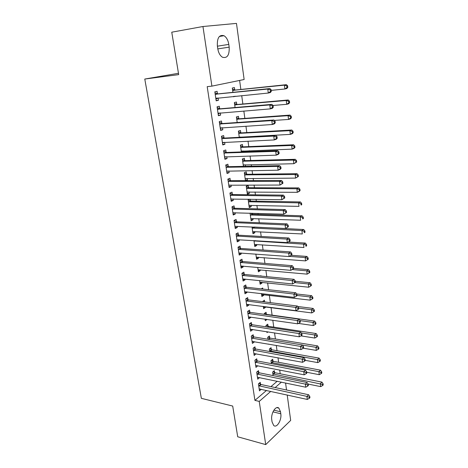 <?xml version="1.0" encoding="UTF-8"?>
<svg xmlns="http://www.w3.org/2000/svg" width="468" height="468" viewBox="0 0 468 468"><rect width="100%" height="100%" fill="white"/><g stroke="black" fill="none" stroke-linecap="round" stroke-linejoin="round"><path stroke-width="0.7" d="M280.215 373.774L279.694 370.024M278.624 362.302L278.004 357.786M277.021 350.702L276.29 345.413M275.4 338.978L274.552 332.894M273.757 327.132L272.803 320.229M272.101 315.151L271.054 307.581M270.364 302.632L269.352 295.308M268.574 289.704L267.632 282.894M266.766 276.623L265.894 270.346M264.935 263.39L264.139 257.652M263.08 250L262.361 244.817M261.202 236.451L260.565 231.835M259.307 222.739L258.745 218.702M258.155 214.397L258.014 213.39M257.388 208.863L256.909 205.423M256.318 201.152L256.06 199.298M255.44 194.817L255.048 191.985M254.463 187.756L254.089 185.041M253.475 180.601L253.165 178.39M252.585 174.201L252.088 170.604M251.48 166.21L251.263 164.637M250.69 160.489L250.064 155.984M249.462 151.638L249.339 150.725M248.771 146.619L248.017 141.184M246.823 132.584L245.94 126.196M244.858 118.381L243.84 111.021M242.869 104.007L241.716 95.653M240.856 89.458L239.61 80.443M285.568 383L286.527 389.996M287.212 395.01L290.675 420.41L265.719 444.6L259.231 401.392L270.767 391.383M236.475 23.4L244.138 79.513L211.905 86.13L202.954 26.512L236.475 23.4M265.719 444.6L237.715 436.784L232.701 406.06L201.351 398.332L144.782 79.045L178.466 73.295M272.967 361.091L272.704 359.231L270.978 360.623L271.405 363.63M258.792 372.551L258.511 370.65L256.675 372.124L257.733 379.185L259.535 377.571M269.697 337.896L269.428 335.995L267.673 337.317L267.948 339.259M268.936 344.155L268.632 344.103M255.271 348.789L254.978 346.841L253.112 348.245L254.188 355.464L256.002 353.755M266.356 314.198L266.081 312.261L264.291 313.507L264.408 314.332M267.093 319.404L265.315 320.703L265.087 319.118M251.667 324.494L251.369 322.505L249.467 323.827L250.567 331.209L252.463 329.864L252.392 329.402M262.811 289.054L262.665 288.001L261.284 288.885M263.595 294.624L263.7 295.331L261.881 296.525L261.46 293.541M247.981 299.649L247.677 297.613L245.741 298.853L246.864 306.405L248.795 305.136L248.701 304.493M260.097 269.814L260.226 270.697L258.377 271.814L257.745 267.374M244.208 274.236L243.904 272.154L241.927 273.312L243.079 281.034L245.045 279.852L244.922 279.016M256.522 244.436L256.675 245.513L254.791 246.542L253.948 240.581M240.353 248.233L240.037 246.104L238.025 247.174L239.206 255.078L241.207 253.984L241.055 252.942M252.117 213.209L252.234 214.04M252.866 218.486L253.042 219.755L251.129 220.703L250.052 213.145M236.41 221.621L236.083 219.445L234.029 220.416L235.24 228.507L237.282 227.506L237.095 226.255M248.502 187.563L248.198 185.392L246.232 186.211L247.373 194.261L249.327 193.413L249.122 191.939M232.368 194.384L232.034 192.149L229.94 193.027L231.18 201.31L233.263 200.403L233.041 198.935M244.688 160.471L244.372 158.248L242.371 158.974L243.418 166.368M245.29 164.771L245.513 166.327M228.232 166.491L227.893 164.204L225.757 164.976L227.021 173.464L229.144 172.657L228.893 170.96M240.774 132.742L240.458 130.473L238.417 131.093L239.294 137.311M223.991 137.92L223.645 135.58L221.463 136.241L222.762 144.934L224.932 144.238L224.64 142.301M236.773 104.358L236.445 102.03L234.363 102.545L235.071 107.529M219.65 108.652L219.293 106.248L217.07 106.798L218.398 115.707L220.609 115.122L220.288 112.928M211.905 86.13L207.201 86.656L254.92 400.38L266.497 390.441M270.931 386.632L277.196 381.25M217.439 93.746L217.082 91.313L214.83 91.804L216.181 100.825L218.41 100.298L218.07 97.976M234.737 89.909L234.404 87.557L232.303 88.013L232.918 92.354M235.632 96.25L233.544 96.753L233.503 96.461L235.632 96.262M221.838 123.376L221.481 121.007L219.281 121.61L220.598 130.408L222.786 129.771L222.475 127.706M238.785 118.632L238.464 116.333L236.399 116.901L237.194 122.511M226.126 152.293L225.781 149.976L223.622 150.696L224.903 159.284L227.05 158.535L226.781 156.716M242.74 146.689L242.424 144.442L240.406 145.115L241.371 151.93M243.342 150.948L243.471 151.854M230.309 180.519L229.975 178.261L227.863 179.086L229.115 187.469L231.215 186.615L230.981 185.03M246.607 174.096L246.297 171.896L244.314 172.674L245.443 180.636M247.215 178.431L247.443 180.01L245.916 180.636M234.398 208.084L234.07 205.879L231.999 206.803L233.222 214.993L235.281 214.034L235.082 212.677M249.052 199.192L248.134 199.602L249.263 207.558L251.199 206.663L251.006 205.288M250.146 199.21L250.38 200.877M238.393 235.006L238.072 232.848L236.042 233.871L237.235 241.868L239.253 240.821L239.084 239.674M254.703 231.537L254.867 232.707L252.972 233.696L252.012 226.945M242.295 261.308L241.979 259.202L239.985 260.319L241.155 268.129L243.138 266.988L242.997 266.052M258.318 257.195L258.459 258.178L256.593 259.249L255.856 254.054M246.104 287.013L245.799 284.954L243.846 286.159L244.986 293.793L246.928 292.564L246.817 291.827M260.98 276.056L260.928 275.67L260.395 275.997M261.858 282.286L261.969 283.081L260.138 284.24L259.617 280.537M249.83 312.138L249.532 310.126L247.613 311.413L248.73 318.878L250.637 317.567L250.555 317.017M264.625 301.907L264.385 300.193L262.612 301.655M265.321 306.827L265.409 307.447L263.607 308.681L263.285 306.405M253.475 336.708L253.182 334.743L251.298 336.106L252.392 343.407L254.264 342.02L254.206 341.646M268.035 326.114L267.766 324.189L265.988 325.476L266.187 326.869M268 331.859L267 332.596L266.871 331.683M257.043 360.734L256.756 358.81L254.902 360.249L255.973 367.392L257.78 365.73M271.341 349.555L271.077 347.677L269.334 349.034L269.685 351.515M260.524 384.24L260.249 382.356L258.43 383.871L259.471 390.856L261.273 389.288M274.576 372.505L274.318 370.662L272.604 372.089L273.101 375.611M280.794 413.753C281.888 419.971 276.804 428.477 273.681 425.465L272.066 421.908L271.773 419.884C270.644 413.56 275.804 405.13 278.864 408.119L280.513 411.758L280.794 413.753L272.967 411.858M275.178 387.545L281.414 382.134M144.782 79.045L178.682 74.623L171.762 32.193L202.954 26.512M254.92 400.38L259.231 401.392M217.363 45.911C217.029 37.914 219.229 34.509 223.967 35.703C226.477 37.259 228.086 40.16 228.793 44.401L229.18 47.151C229.507 55.119 227.278 58.488 222.493 57.254C220.071 55.727 218.497 52.884 217.772 48.719L217.363 45.911M216.134 100.515L218.41 100.298M218.34 115.303L220.609 115.122M220.522 129.911L222.786 129.771M222.674 144.343L224.932 144.238M224.804 158.599L227.05 158.535M226.904 172.686L229.144 172.657M228.987 186.609L231.215 186.615M245.355 180.022L247.443 180.01M231.04 200.368L233.263 200.403M247.25 193.395L249.327 193.413M233.07 213.964L235.281 214.034M249.128 206.61L251.199 206.663M235.071 227.401L237.282 227.506M250.983 219.679L253.042 219.755M237.054 240.687L239.253 240.821M252.814 232.602L254.867 232.707M239.013 253.814L241.207 253.984M254.627 245.378L256.675 245.513M240.956 266.795L243.138 266.988M256.417 258.014L258.459 258.178M242.869 279.624L245.045 279.852M258.19 270.51L260.226 270.697M244.764 292.313L246.928 292.564M259.945 282.871L261.969 283.081M246.636 304.855L248.795 305.136M261.682 295.092L263.7 295.331M248.485 317.257L250.637 317.567M263.396 307.183L265.409 307.447M250.316 329.525L252.463 329.864M265.093 319.147L267.093 319.433M252.129 341.652L254.264 342.02M253.919 353.65L256.049 354.042M255.692 365.514L257.809 365.929M257.523 377.266L259.553 377.688M259.465 388.92L261.279 389.323M271.323 91.318L271.124 89.721L270.27 89.926L270.469 91.523L271.323 91.318L270.422 92.524L268.281 93.044L215.818 98.397M270.469 91.523L268.281 93.044L267.778 89.055L269.919 88.546L218.07 93.881L214.982 92.793M215.198 94.243L267.778 89.055L270.27 89.926M217.889 97.993L215.947 99.292M271.124 89.721L269.919 88.546M271.206 90.377L284.872 89.002L284.404 85.141L286.404 84.673L235.357 90.037L232.45 89.043M286.814 85.983L286.995 87.528L287.791 87.341L287.609 85.796L286.814 85.983L284.404 85.141L232.637 90.377M287.791 87.341L286.861 88.516L284.872 89.002L286.995 87.528M286.404 84.673L287.609 85.796M273.318 107.149L273.119 105.575L272.277 105.803L272.475 107.383L273.318 107.149L272.417 108.289L270.299 108.88L218.041 113.309M272.475 107.383L270.299 108.88L269.796 104.937L271.92 104.37L220.282 108.792L217.199 107.669M217.433 109.208L269.796 104.937L272.277 105.803M219.907 112.963L218.158 114.093M273.119 105.575L271.92 104.37M275.289 122.774L275.09 121.224L274.254 121.481L274.453 123.037L275.289 122.774L274.383 123.856L272.288 124.506L220.241 128.045M274.453 123.037L272.288 124.506L271.797 120.615L273.891 119.983L222.464 123.529L219.393 122.37M219.638 123.991L271.797 120.615L274.254 121.481M221.902 127.741L220.34 128.712M275.09 121.224L273.891 119.983M273.019 105.475L286.714 104.317L286.252 100.509L288.229 99.977L237.393 104.493L234.497 103.469M288.645 101.345L288.826 102.872L289.616 102.656L289.435 101.129L288.645 101.345L286.252 100.509L234.696 104.879M289.616 102.656L288.686 103.773L286.714 104.317L288.826 102.872M288.229 99.977L289.435 101.129M274.312 120.416L288.534 119.445L288.077 115.678L290.037 115.087L239.405 118.778L236.516 117.72M290.458 116.514L290.634 118.018L291.418 117.778L291.236 116.275L290.458 116.514L288.077 115.678L236.726 119.211M291.418 117.778L290.488 118.837L288.534 119.445L290.634 118.018M290.037 115.087L291.236 116.275M277.231 138.2L277.038 136.668L276.214 136.948L276.407 138.487L277.231 138.2L276.325 139.218L274.254 139.932L222.411 142.594M276.407 138.487L274.254 139.932L273.768 136.094L275.845 135.398L224.617 138.078L221.563 136.896M221.814 138.592L273.768 136.094L276.214 136.948M223.874 142.336L222.499 143.161M277.038 136.668L275.845 135.398M279.15 153.434L278.963 151.919L278.138 152.223L278.331 153.744L279.15 153.434L278.244 154.387L276.196 155.165L224.558 156.973M278.331 153.744L276.196 155.165L275.71 151.375L277.764 150.614L226.746 152.457L223.704 151.24M223.967 153.018L275.71 151.375L278.138 152.223M225.816 156.745L224.628 157.435M278.963 151.919L277.764 150.614M239.288 137.253L290.33 134.38L289.885 130.666L291.821 130.01L241.389 132.894L238.516 131.812M240.224 137.264L240.675 136.995M292.243 131.49L292.424 132.976L293.196 132.713L293.015 131.227L292.243 131.49L289.885 130.666L238.738 133.374M293.196 132.713L292.26 133.713L290.33 134.38L292.424 132.976M291.821 130.01L293.015 131.227M241.266 151.205L292.102 149.134L291.663 145.46L293.582 144.752L243.354 146.847L240.494 145.735M241.33 151.626L242.465 150.977M294.009 146.285L294.185 147.753L294.951 147.467L294.776 145.998L294.009 146.285L291.663 145.46L240.722 147.367M294.951 147.467L294.021 148.409L292.102 149.134L294.185 147.753M293.582 144.752L294.776 145.998M281.046 168.468L280.858 166.971L280.045 167.304L280.238 168.802L281.046 168.468L280.139 169.363L278.109 170.2L226.682 171.177M280.238 168.802L278.109 170.2L277.635 166.462L279.665 165.637L228.852 166.666L225.822 165.415M226.097 167.269L277.635 166.462L280.045 167.304M227.74 170.978L226.734 171.534M280.858 166.971L279.665 165.637M243.225 164.993L293.857 163.706L293.418 160.079L295.32 159.313L245.296 160.635L242.442 159.494M243.272 165.321L244.232 164.794M295.753 160.893L295.928 162.343L296.683 162.033L296.513 160.588L295.753 160.893L293.418 160.079L242.687 161.203M296.683 162.033L293.857 163.706L295.928 162.343M295.32 159.313L296.513 160.588M282.918 183.316L282.731 181.836L281.929 182.192L282.116 183.672L282.918 183.316L279.999 185.047L228.776 185.217M282.116 183.672L279.999 185.047L279.531 181.356L281.543 180.472L230.929 180.701L227.91 179.425M228.197 181.356L279.531 181.356L281.929 182.192M229.636 185.03L228.811 185.468M282.731 181.836L281.543 180.472M245.156 178.624L295.589 178.097L295.156 174.517L297.04 173.692L247.215 174.266L244.372 173.101M245.191 178.858L245.981 178.443M297.478 175.324L297.648 176.764L298.397 176.43L298.227 174.997L297.478 175.324L295.156 174.517L244.624 174.874M298.397 176.43L295.589 178.097L297.648 176.764M297.04 173.692L298.227 174.997M284.766 197.976L284.579 196.519L283.784 196.893L283.971 198.356L284.766 197.976L281.865 199.707L230.847 199.081M283.971 198.356L281.865 199.707L281.403 196.063L283.392 195.121L232.982 194.571L229.975 193.266M230.279 195.267L281.403 196.063L283.784 196.893M231.508 198.912L230.87 199.239M284.579 196.519L283.392 195.121M247.069 192.096L297.303 192.319L296.876 188.779L298.736 187.902L249.111 187.738L246.279 186.551M247.086 192.243L247.707 191.927M299.181 189.587L299.35 191.002L300.087 190.646L299.924 189.23L299.181 189.587L296.876 188.779L246.542 188.393M300.087 190.646L299.157 191.43L297.303 192.319L299.35 191.002M298.736 187.902L299.924 189.23M286.586 212.454L286.404 211.009L285.62 211.413L285.802 212.852L286.586 212.454L283.713 214.186L232.894 212.788M285.802 212.852L283.713 214.186L283.251 210.582L285.223 209.594L235.012 208.278L232.023 206.944M232.327 209.02L283.251 210.582L285.62 211.413M233.351 212.63L232.9 212.852M286.404 211.009L285.223 209.594M248.958 205.417L298.988 206.365L298.572 202.866L300.415 201.942L250.983 201.059L248.169 199.842M248.964 205.475L249.403 205.259M300.86 203.668L301.029 205.066L301.761 204.691L301.597 203.293L300.86 203.668L298.572 202.866L248.438 201.749M301.761 204.691L301.029 205.066M300.415 201.942L301.597 203.293M288.387 226.752L288.212 225.33L287.434 225.751L287.609 227.173L288.387 226.752L285.533 228.483L234.913 226.331M287.609 227.173L285.533 228.483L285.076 224.927L287.03 223.879L237.019 221.826L234.035 220.463M234.357 222.604L285.076 224.927L287.434 225.751M288.212 225.33L287.03 223.879M250.825 218.585L300.661 220.241L300.245 216.789L302.071 215.806L252.837 214.227L250.38 213.151M302.521 217.585L302.685 218.965L303.416 218.574L303.252 217.193L302.521 217.585L300.245 216.789L250.31 214.958M303.416 218.574L302.685 218.965M302.071 215.806L303.252 217.193M290.172 240.874L289.99 239.47L289.224 239.909L289.399 241.318L290.172 240.874L287.329 242.605L236.913 239.715M289.399 241.318L287.329 242.605L286.884 239.095L288.814 237.996L239.002 235.211L236.083 233.854M236.363 236.036L286.884 239.095L289.224 239.909M289.99 239.47L288.814 237.996M252.673 231.601L302.31 233.959L301.901 230.543L303.709 229.513L254.036 227.038M304.165 231.332L304.323 232.701L305.048 232.286L304.884 230.923L304.165 231.332L301.901 230.543L252.164 228.021M305.048 232.286L304.323 232.701M303.709 229.513L304.884 230.923M291.927 254.82L291.751 253.434L290.991 253.896L291.166 255.288L291.927 254.82L289.107 256.558L238.885 252.948M291.166 255.288L289.107 256.558L288.662 253.089L290.575 251.936L240.961 248.449L238.142 247.11M238.341 249.309L288.662 253.089L290.991 253.896M291.751 253.434L290.575 251.936M254.498 244.471L303.943 247.508L303.533 244.138L305.329 243.056L288.317 242.038M305.785 244.922L305.943 246.273L306.657 245.835L306.499 244.489L305.785 244.922L303.533 244.138L253.995 240.932M306.657 245.835L305.943 246.273M305.329 243.056L306.499 244.489M240.3 262.431L290.423 266.906L290.862 270.334L240.839 266.029M240.178 260.208L242.898 261.53L292.319 265.707L290.423 266.906L292.734 267.714L292.909 269.088L293.664 268.603L293.489 267.234L292.734 267.714M293.489 267.234L292.319 265.707M290.862 270.334L292.909 269.088M256.306 257.201L305.551 260.898L305.154 257.57L306.926 256.441L291.195 255.282M307.388 258.348L307.546 259.681L308.254 259.225L308.096 257.897L307.388 258.348L305.154 257.57L289.388 256.382M307.546 259.681L305.551 260.898M306.926 256.441L308.096 257.897M242.237 275.4L292.161 280.56L292.594 283.947L242.769 278.957M242.184 273.16L244.811 274.459L294.039 279.314L292.161 280.56L294.46 281.362L294.629 282.719L295.378 282.216L295.209 280.858L294.46 281.362M295.209 280.858L294.039 279.314M292.594 283.947L294.629 282.719M258.09 269.79L307.143 274.137L306.751 270.843L308.506 269.667L293.635 268.375M308.974 271.615L309.126 272.938L309.828 272.464L309.67 271.147L308.974 271.615L306.751 270.843L292.155 269.55M309.126 272.938L307.143 274.137M308.506 269.667L309.67 271.147M244.15 288.224L293.881 294.05L294.308 297.402L244.676 291.739M244.156 285.966L246.706 287.247L295.741 292.757L293.881 294.05L296.162 294.852L296.332 296.191L297.075 295.665L296.905 294.325L296.162 294.852M296.905 294.325L295.741 292.757M294.308 297.402L296.332 296.191M259.857 282.233L308.716 287.217L308.324 283.959L310.068 282.742L295.255 281.256M310.536 284.731L310.693 286.036L311.384 285.544L311.232 284.24L310.536 284.731L308.324 283.959L294.828 282.584M310.693 286.036L308.716 287.217M310.068 282.742L311.232 284.24M246.045 300.901L295.577 307.382L295.998 310.688L246.566 304.375M246.109 298.619L248.578 299.883L297.42 306.037L295.577 307.382L297.847 308.172L298.017 309.494L298.748 308.956L298.584 307.634L297.847 308.172M298.584 307.634L297.42 306.037M295.998 310.688L298.017 309.494M261.6 294.547L310.272 300.146L309.886 296.928L311.612 295.665L296.636 293.968M312.086 297.695L312.238 298.982L312.922 298.473L312.77 297.186L312.086 297.695L309.886 296.928L297.045 295.448M312.238 298.982L310.272 300.146M311.612 295.665L312.77 297.186M247.917 313.431L297.256 320.551L297.671 323.821L248.426 316.871M248.028 311.132L250.427 312.384L299.075 319.164L297.256 320.551L299.508 321.34L299.678 322.645L300.403 322.089L300.24 320.779L299.508 321.34M300.24 320.779L299.075 319.164M297.671 323.821L299.678 322.645M264.069 301.837L262.887 301.193M263.332 306.721L311.811 312.928L311.431 309.746L313.139 308.441L297.753 306.499M313.613 310.506L313.765 311.782L314.449 311.255L314.297 309.986L313.613 310.506L311.431 309.746L298.642 308.108M313.765 311.782L311.811 312.928M313.139 308.441L314.297 309.986M249.766 325.822L298.912 333.567L299.327 336.796L250.275 329.22M249.93 323.505L252.258 324.739L300.719 332.134L298.912 333.567L301.158 334.351L301.316 335.638L302.035 335.065L301.878 333.772L301.158 334.351M301.878 333.772L300.719 332.134M299.327 336.796L301.316 335.638M298.373 323.411L313.332 325.558L312.952 322.417L314.648 321.071L266.941 314.432L264.648 313.256M315.128 323.172L315.274 324.429L315.953 323.891L315.801 322.633L315.128 323.172L312.952 322.417L300.117 320.609M315.274 324.429L313.332 325.558M314.648 321.071L315.801 322.633M251.597 338.077L300.55 346.425L300.959 349.619L252.094 341.441M251.802 335.743L254.065 336.96L302.34 344.951L300.55 346.425L302.778 347.203L302.942 348.485L303.656 347.888L303.492 346.612L302.778 347.203M303.492 346.612L302.34 344.951M300.959 349.619L302.942 348.485M300.912 335.872L314.835 338.054L314.461 334.942L316.14 333.555L268.614 326.354L266.391 325.19M316.62 335.696L316.766 336.942L317.439 336.381L317.286 335.141L316.62 335.696L314.461 334.942L301.275 332.923M316.766 336.942L314.835 338.054M316.14 333.555L317.286 335.141M253.404 350.199L302.17 359.137L302.574 362.296L253.902 353.521M253.65 347.841L255.856 349.046L303.943 357.622L302.17 359.137L304.387 359.91L304.545 361.173L305.253 360.565L305.089 359.301L304.387 359.91M305.089 359.301L303.943 357.622M302.574 362.296L304.545 361.173M303.282 348.198L316.321 350.403L315.953 347.326L317.614 345.899L270.276 338.142L268.106 336.989M318.1 348.075L318.246 349.303L318.907 348.73L318.761 347.502L318.1 348.075L315.953 347.326L302.433 345.086M318.246 349.303L316.321 350.403M317.614 345.899L318.761 347.502M255.195 362.179L303.767 371.703L304.165 374.821L255.686 365.467M255.475 359.804L257.622 360.998L305.522 370.147L303.767 371.703L305.973 372.469L306.13 373.721L306.827 373.09L306.675 371.844L305.973 372.469M306.675 371.844L305.522 370.147M304.165 374.821L306.13 373.721M305.224 360.337L317.79 362.612L317.421 359.57L319.071 358.108L271.914 349.807L269.802 348.666M319.556 360.319L319.702 361.53L320.364 360.945L320.217 359.728L319.556 360.319L317.421 359.57L269.597 350.918M319.702 361.53L317.79 362.612M319.071 358.108L320.217 359.728M256.961 374.031L305.352 384.123L305.744 387.206L257.447 377.284M257.277 371.639L259.377 372.82L307.09 382.526L305.352 384.123L307.54 384.883L307.698 386.118L308.389 385.474L308.236 384.246L307.54 384.883M308.236 384.246L307.09 382.526M305.744 387.206L307.698 386.118M306.727 372.271L319.24 374.687L318.878 371.68L320.516 370.176L273.54 361.343L271.481 360.214M321.001 372.423L321.147 373.622L321.797 373.019L321.656 371.814L321.001 372.423L318.878 371.68L271.241 362.484M321.147 373.622L319.24 374.687M320.516 370.176L321.656 371.814M258.71 385.755L306.914 396.396L307.3 399.444L259.19 388.972M259.061 383.345L261.109 384.515L308.634 394.764L306.914 396.396L309.091 397.156L309.249 398.373L309.933 397.718L309.781 396.501L309.091 397.156M309.781 396.501L308.634 394.764M307.3 399.444L309.249 398.373M308.108 384.052L320.679 386.626L320.323 383.655L321.937 382.116L275.149 372.762L273.136 371.645M322.434 384.392L322.575 385.579L323.218 384.959L323.078 383.772L322.434 384.392L272.867 373.932M322.575 385.579L320.679 386.626M321.937 382.116L323.078 383.772M228.793 44.401L217.404 46.192M229.18 47.151L217.801 48.9M280.513 411.758L273.874 410.167M215.379 94.314L217.626 93.816M215.83 94.378L218.07 93.881M215.97 98.292L216.813 98.099M235.357 90.037L233.263 90.505M234.918 89.979L232.818 90.441M217.614 109.284L219.831 108.722M218.059 109.354L220.282 108.792M218.199 113.209L218.808 113.051M219.82 124.067L222.019 123.453M220.264 124.143L222.464 123.529M220.399 127.945L220.878 127.811M237.393 104.493L235.316 105.013M236.954 104.428L234.877 104.949M239.405 118.778L237.346 119.352M238.967 118.702L236.907 119.281M221.996 138.668L224.172 137.996M222.44 138.75L224.617 138.078M222.569 142.5L222.961 142.377M224.149 153.1L226.301 152.369M224.593 153.188L226.746 152.457M224.716 156.885L225.032 156.774M239.827 137.042L239.44 137.165M241.389 132.894L239.353 133.526M240.956 132.818L238.914 133.444M241.734 151.012L241.424 151.117M243.354 146.847L241.336 147.525M242.921 146.765L240.903 147.443M226.278 167.351L228.407 166.573M226.717 167.445L228.852 166.666M245.296 160.635L243.296 161.366M244.863 160.547L242.863 161.279M228.378 181.438L230.49 180.601M228.817 181.537L230.929 180.701M247.215 174.266L245.232 175.05M246.782 174.172L244.799 174.956M230.455 195.349L232.543 194.466M230.894 195.454L232.982 194.571M249.111 187.738L247.151 188.569M248.678 187.639L246.718 188.469M232.508 209.102L234.573 208.166M232.941 209.214L235.012 208.278M250.983 201.059L249.04 201.936M250.555 200.953L248.613 201.831M234.532 222.692L236.586 221.709M234.971 222.809L237.019 221.826M252.837 214.227L250.912 215.151M252.41 214.122L250.485 215.046M236.539 236.124L238.569 235.094M236.972 236.246L239.002 235.211M254.668 227.249L252.761 228.22M254.247 227.138L252.34 228.103M238.516 249.397L240.529 248.321M238.949 249.526L240.961 248.449M255.458 240.669L254.592 241.137M254.879 240.634L254.171 241.02M240.476 262.519L242.465 261.401M240.903 262.653L242.898 261.53M242.412 275.494L244.384 274.324M242.839 275.629L244.811 274.459M244.325 288.317L246.279 287.106M244.752 288.452L246.706 287.247M246.215 300.994L248.151 299.742M246.642 301.135L248.578 299.883M248.087 313.525L250.006 312.238M248.508 313.677L250.427 312.384M249.935 325.921L251.837 324.587M250.357 326.073L252.258 324.739M266.941 314.432L266.643 314.642M266.526 314.291L266.128 314.572M251.766 338.177L253.644 336.808M252.182 338.335L254.065 336.96M268.614 326.354L267.614 327.085M268.205 326.208L267.105 327.003M253.574 350.298L255.44 348.888M253.989 350.456L255.856 349.046M270.276 338.142L268.644 339.376M269.866 337.99L268.141 339.294M255.364 362.285L257.207 360.834M255.78 362.448L257.622 360.998M271.914 349.807L270.176 351.17M271.504 349.649L269.767 351.012M257.131 374.137L258.962 372.657M257.546 374.306L259.377 372.82M273.54 361.343L271.814 362.741M273.131 361.185L271.405 362.583M258.88 385.86L260.694 384.345M259.29 386.03L261.109 384.515M275.149 372.762L273.435 374.195M274.739 372.598L273.031 374.031M223.967 35.703L219.375 36.475M278.864 408.119L276.851 407.64"/></g></svg>
